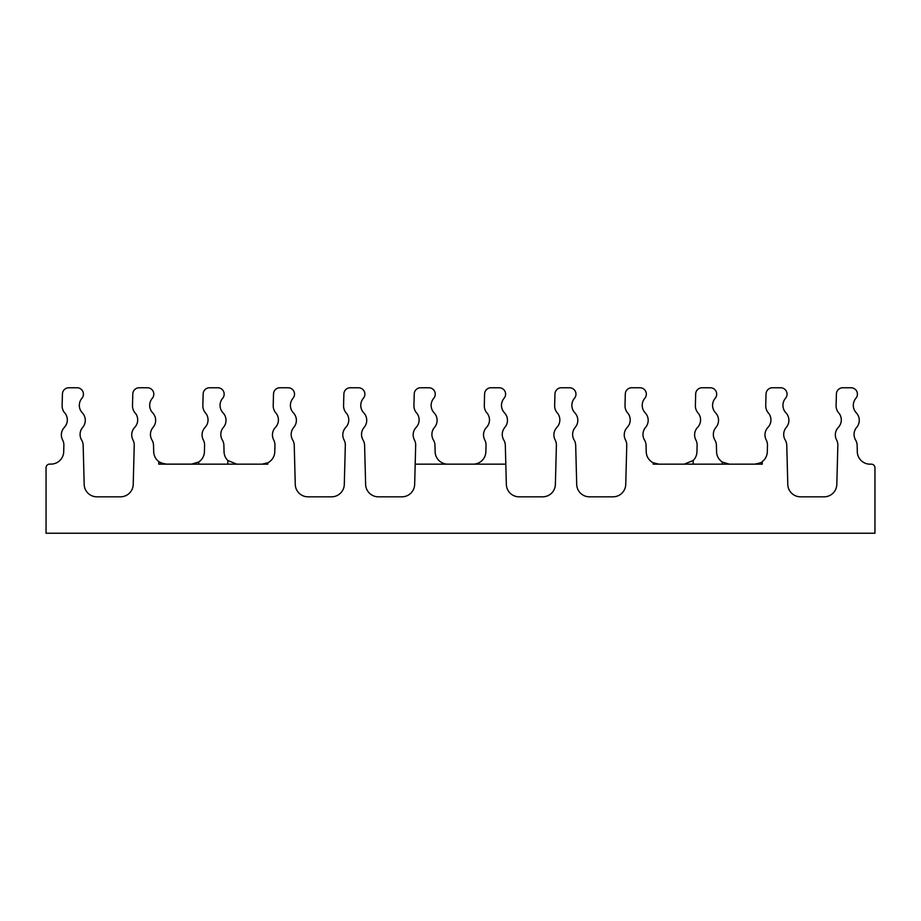 <?xml version="1.0" encoding="UTF-8"?>
<svg xmlns="http://www.w3.org/2000/svg" width="921" height="921" viewBox="0 0 921 921"><rect width="100%" height="100%" fill="white"/><g stroke="black" fill="none" stroke-linecap="round" stroke-linejoin="round"><path stroke-width="1.38" d="M473.152 464.161A12.721 12.721 0 0 0 485.874 451.774L486.035 445.327A10.902 10.902 0 0 0 484.78 439.962A10.902 10.902 0 0 1 486.507 427.39A10.902 10.902 0 0 0 487.405 413.483A10.902 10.902 0 0 1 484.296 405.562L484.596 393.969A6.378 6.378 0 0 1 490.974 387.764L499.228 387.764A6.378 6.378 0 0 1 504.086 398.275A10.902 10.902 0 0 0 504.478 412.827A10.902 10.902 0 0 1 504.858 427.39A10.902 10.902 0 0 0 503.787 440.031A10.902 10.902 0 0 1 505.318 445.327L505.813 464.161L415.187 464.161L414.657 484.434A12.721 12.721 0 0 1 401.936 496.822L378.347 496.822A12.721 12.721 0 0 1 365.625 484.434L364.601 445.327A10.902 10.902 0 0 0 363.07 440.031A10.902 10.902 0 0 1 364.129 427.39A10.902 10.902 0 0 0 363.749 412.827A10.902 10.902 0 0 1 363.369 398.275A6.378 6.378 0 0 0 358.511 387.764L350.256 387.764A6.378 6.378 0 0 0 343.878 393.969L343.568 405.562A10.902 10.902 0 0 0 346.676 413.483A10.902 10.902 0 0 1 345.789 427.39A10.902 10.902 0 0 0 344.063 439.962A10.902 10.902 0 0 1 345.317 445.327L344.293 484.434A12.721 12.721 0 0 1 331.572 496.822L307.982 496.822A12.721 12.721 0 0 1 295.261 484.434L294.236 445.327A10.902 10.902 0 0 0 292.705 440.031A10.902 10.902 0 0 1 293.776 427.39A10.902 10.902 0 0 0 293.385 412.827A10.902 10.902 0 0 1 293.005 398.275A6.378 6.378 0 0 0 288.146 387.764L279.892 387.764A6.378 6.378 0 0 0 273.514 393.969L273.215 405.562A10.902 10.902 0 0 0 276.312 413.483A10.902 10.902 0 0 1 275.425 427.39A10.902 10.902 0 0 0 273.698 439.962A10.902 10.902 0 0 1 274.953 445.327L274.78 451.774A12.721 12.721 0 0 1 267.815 462.791L267.815 464.161L158.746 464.161L158.746 461.548C158.815 462.319 161.359 463.171 166.402 464.103L191.706 464.103L198.74 461.985A12.721 12.721 0 0 0 204.427 451.716L204.589 445.327A10.902 10.902 0 0 0 203.345 439.962A10.902 10.902 0 0 1 205.061 427.39A10.902 10.902 0 0 0 205.959 413.483A10.902 10.902 0 0 1 202.85 405.562L203.15 393.969A6.378 6.378 0 0 1 209.528 387.764L217.793 387.764A6.378 6.378 0 0 1 222.652 398.275A10.902 10.902 0 0 0 223.032 412.827A10.902 10.902 0 0 1 223.412 427.39A10.902 10.902 0 0 0 222.352 440.031A10.902 10.902 0 0 1 223.884 445.327L224.045 451.774A12.721 12.721 0 0 0 227.821 460.488L236.766 464.161M654.877 463.505L658.929 464.161L653.185 462.791L653.185 464.161L762.254 464.161L762.254 461.605A12.721 12.721 0 0 0 767.308 451.774L767.481 445.327A10.902 10.902 0 0 0 766.226 439.962A10.902 10.902 0 0 1 767.953 427.39A10.902 10.902 0 0 0 768.839 413.483A10.902 10.902 0 0 1 765.731 405.562L766.042 393.969A6.378 6.378 0 0 1 772.42 387.764L780.674 387.764A6.378 6.378 0 0 1 785.532 398.275A10.902 10.902 0 0 0 785.912 412.827A10.902 10.902 0 0 1 786.292 427.39A10.902 10.902 0 0 0 785.233 440.031A10.902 10.902 0 0 1 786.764 445.327L787.789 484.434A12.721 12.721 0 0 0 800.51 496.822L824.099 496.822A12.721 12.721 0 0 0 836.821 484.434L837.845 445.327A10.902 10.902 0 0 0 836.59 439.962A10.902 10.902 0 0 1 838.317 427.39A10.902 10.902 0 0 0 839.204 413.483A10.902 10.902 0 0 1 836.095 405.562L836.406 393.969A6.378 6.378 0 0 1 842.773 387.764L851.039 387.764A6.378 6.378 0 0 1 855.897 398.275A10.902 10.902 0 0 0 856.277 412.827A10.902 10.902 0 0 1 856.657 427.39A10.902 10.902 0 0 0 855.597 440.031A10.902 10.902 0 0 1 857.129 445.327L857.301 451.774A12.721 12.721 0 0 0 870.023 464.161L871.312 464.161A3.638 3.638 0 0 1 874.95 467.799L874.95 533.236L46.05 533.236L46.05 467.741A3.638 3.638 0 0 1 49.688 464.103L50.989 464.103A12.721 12.721 0 0 0 63.71 451.716L63.871 445.327A10.902 10.902 0 0 0 62.616 439.962A10.902 10.902 0 0 1 64.343 427.39A10.902 10.902 0 0 0 65.23 413.483A10.902 10.902 0 0 1 62.121 405.562L62.432 393.969A6.378 6.378 0 0 1 68.81 387.764L77.065 387.764A6.378 6.378 0 0 1 81.923 398.275A10.902 10.902 0 0 0 82.303 412.827A10.902 10.902 0 0 1 82.683 427.39A10.902 10.902 0 0 0 81.624 440.031A10.902 10.902 0 0 1 83.155 445.327L84.179 484.434A12.721 12.721 0 0 0 96.901 496.822L120.49 496.822A12.721 12.721 0 0 0 133.211 484.434L134.236 445.327A10.902 10.902 0 0 0 132.981 439.962A10.902 10.902 0 0 1 134.708 427.39A10.902 10.902 0 0 0 135.594 413.483A10.902 10.902 0 0 1 132.486 405.562L132.797 393.969A6.378 6.378 0 0 1 139.163 387.764L147.429 387.764A6.378 6.378 0 0 1 152.287 398.275A10.902 10.902 0 0 0 152.667 412.827A10.902 10.902 0 0 1 153.047 427.39A10.902 10.902 0 0 0 151.988 440.031A10.902 10.902 0 0 1 153.519 445.327L153.692 451.716A12.721 12.721 0 0 0 158.746 461.548M415.187 464.161L415.682 445.327A10.902 10.902 0 0 0 414.427 439.962A10.902 10.902 0 0 1 416.142 427.39A10.902 10.902 0 0 0 417.04 413.483A10.902 10.902 0 0 1 413.932 405.562L414.231 393.969A6.378 6.378 0 0 1 420.609 387.764L428.875 387.764A6.378 6.378 0 0 1 433.733 398.275A10.902 10.902 0 0 0 434.113 412.827A10.902 10.902 0 0 1 434.493 427.39A10.902 10.902 0 0 0 433.434 440.031A10.902 10.902 0 0 1 434.965 445.327L435.126 451.774A12.721 12.721 0 0 0 447.848 464.161M684.234 464.161L693.179 460.488A12.721 12.721 0 0 0 696.955 451.774L697.116 445.327A10.902 10.902 0 0 0 695.862 439.962A10.902 10.902 0 0 1 697.588 427.39A10.902 10.902 0 0 0 698.486 413.483A10.902 10.902 0 0 1 695.378 405.562L695.677 393.969A6.378 6.378 0 0 1 702.055 387.764L710.321 387.764A6.378 6.378 0 0 1 715.18 398.275A10.902 10.902 0 0 0 715.559 412.827A10.902 10.902 0 0 1 715.939 427.39A10.902 10.902 0 0 0 714.869 440.031A10.902 10.902 0 0 1 716.411 445.327L716.573 451.774A12.721 12.721 0 0 0 722.26 462.043L729.294 464.161M505.813 464.161L506.343 484.434A12.721 12.721 0 0 0 519.064 496.822L542.653 496.822A12.721 12.721 0 0 0 555.375 484.434L556.399 445.327A10.902 10.902 0 0 0 555.144 439.962A10.902 10.902 0 0 1 556.871 427.39A10.902 10.902 0 0 0 557.758 413.483A10.902 10.902 0 0 1 554.649 405.562L554.96 393.969A6.378 6.378 0 0 1 561.338 387.764L569.592 387.764A6.378 6.378 0 0 1 574.451 398.275A10.902 10.902 0 0 0 574.831 412.827A10.902 10.902 0 0 1 575.211 427.39A10.902 10.902 0 0 0 574.151 440.031A10.902 10.902 0 0 1 575.683 445.327L576.707 484.434A12.721 12.721 0 0 0 589.428 496.822L613.018 496.822A12.721 12.721 0 0 0 625.739 484.434L626.764 445.327A10.902 10.902 0 0 0 625.509 439.962A10.902 10.902 0 0 1 627.224 427.39A10.902 10.902 0 0 0 628.122 413.483A10.902 10.902 0 0 1 625.014 405.562L625.313 393.969A6.378 6.378 0 0 1 631.691 387.764L639.957 387.764A6.378 6.378 0 0 1 644.815 398.275A10.902 10.902 0 0 0 645.195 412.827A10.902 10.902 0 0 1 645.575 427.39A10.902 10.902 0 0 0 644.516 440.031A10.902 10.902 0 0 1 646.047 445.327L646.22 451.774A12.721 12.721 0 0 0 653.185 462.791M267.815 462.791L262.071 464.161M163.109 463.666L159.183 461.858M762.254 461.605C762.185 462.377 759.641 463.228 754.587 464.161C759.641 463.228 762.185 462.377 762.254 461.605M722.26 462.043L722.26 464.161M693.179 460.488L693.179 464.161M227.821 460.488L227.821 464.161M198.74 461.985L198.74 464.161"/></g></svg>
